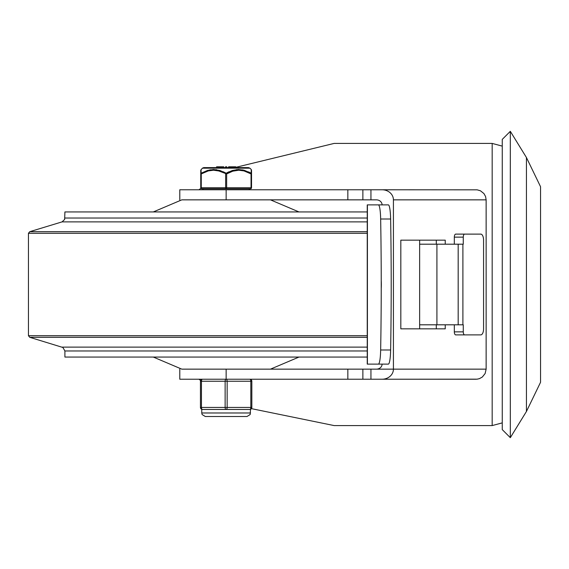 <?xml version="1.0" encoding="UTF-8"?>
<svg xmlns="http://www.w3.org/2000/svg" width="569" height="569" viewBox="0 0 569 569"><rect width="100%" height="100%" fill="white"/><g stroke="black" fill="none" stroke-linecap="round" stroke-linejoin="round"><path stroke-width="0.85" d="M367.247 211.945L64.909 211.945L64.646 219.456L62.049 221.882L29.752 231.69L367.247 231.69M367.247 335.717L28.45 335.717L29.752 337.31L367.247 337.31M29.752 337.31L62.896 347.488L64.909 350.973L64.909 357.055L367.247 357.055M298.988 211.945L270.481 199.854L181.803 199.854L153.303 211.945M153.303 357.055L181.803 369.146L270.481 369.146L298.988 357.055M510.322 437.675L510.322 131.325L502.256 139.391L502.256 429.609L510.322 437.675L526.439 411.472L526.439 157.528L540.55 186.724L540.55 382.276L540.55 186.724M377.716 364.11L382.084 364.11A5.669 5.036 0 0 1 376.408 369.146L226.142 369.146L226.142 379.224L179.79 379.224L179.79 369.146M395.178 379.224L370.938 379.224L370.938 369.146L393.421 369.146A11.344 10.078 0 0 1 382.084 379.224L362.873 379.224L362.873 369.146M377.716 204.89L382.084 204.89A5.669 5.036 0 0 0 376.408 199.854L370.938 199.854L370.938 189.776L382.084 189.776A11.344 10.078 0 0 1 393.421 199.854L486.132 199.854L486.132 369.146L485.137 373.52L482.341 377.027L479.383 378.662L477.185 379.16L396.216 379.224M179.79 199.854L179.79 189.776L362.873 189.776L362.873 199.854L370.938 199.854M362.873 199.854L226.142 199.854L226.142 189.776M436.295 328.839L436.295 324.807M436.295 244.193L436.295 240.161M198.944 379.224L200.594 380.476M251.441 408.649L334.124 425.576L492.178 425.584L502.256 422.881M492.178 425.584L492.178 143.416L334.124 143.416L235.779 167.336M201.639 187.763L198.944 189.776M486.132 369.146L393.421 369.146L393.421 199.854M382.084 189.776L477.185 189.84L480.428 190.771L483.935 193.567L485.57 196.525L486.132 199.854M395.178 189.776L362.873 189.776M445.243 324.807L445.243 328.839L400.825 328.839L400.825 240.161L445.243 240.161L445.243 244.193M382.084 379.224L476.054 379.224M347.844 369.146L347.844 379.224L362.873 379.224M347.844 379.224L226.142 379.224A2.013 1.01 90 0 0 225.132 381.237L225.132 407.44A2.013 1.01 90 0 0 226.142 409.46A2.013 1.01 -90 0 0 227.152 407.44L227.152 381.237A2.013 1.01 -90 0 0 226.142 379.224M378.392 204.89A16.124 2.283 90 0 1 380.654 219.008A527.122 74.546 90 0 1 381.23 280.595L381.23 288.405A527.122 74.546 90 0 1 380.654 349.992A16.124 2.283 90 0 1 378.392 364.11L388.364 364.11A16.124 2.283 -90 0 0 390.626 349.992A527.122 74.546 -90 0 0 390.626 219.008A16.124 2.283 -90 0 0 388.364 204.89L367.247 204.89L367.247 364.11L378.392 364.11M463.273 237.138A3.023 1.387 -90 0 1 464.667 234.115L455.712 234.115A3.023 1.387 90 0 0 454.325 237.138L463.273 237.138L463.273 244.193L436.914 244.193L436.914 324.807L463.273 324.807L463.273 331.862L454.325 331.862A3.023 1.387 90 0 0 455.712 334.885L464.667 334.885A3.023 1.387 -90 0 1 463.273 331.862M464.667 234.115L480.791 234.115A6.046 2.774 -90 0 1 483.572 240.161L483.572 328.839A6.046 2.774 -90 0 1 480.791 334.885L464.667 334.885M454.325 331.862L454.325 324.807M454.325 244.193L454.325 237.138M436.914 244.193L419.638 244.193L419.638 324.807L436.914 324.807M419.638 324.807L419.638 328.839M419.638 240.161L419.638 244.193M381.23 280.595A3727.291 527.122 0 0 1 381.23 288.405M201.753 188.766A1.01 1.01 0 0 1 200.75 187.763L201.255 187.763A1.01 0.505 90 0 0 201.753 188.766L250.531 188.766A1.01 0.505 -90 0 0 251.036 187.763L226.647 187.763L226.647 173.922L232.785 171.177L238.774 170.209L244.016 170.92L251.036 173.922L251.036 187.763L251.541 187.763L251.541 173.922L251.036 173.922A1.01 0.455 119.6 0 0 251.142 173.204L244.065 170.216L238.283 169.491L232.451 170.458L226.142 173.204A1.01 0.455 119.6 0 0 225.637 173.922L225.637 187.763L201.255 187.763L201.255 173.922L208.275 170.92L213.51 170.209L218.752 170.956L226.647 173.922A1.01 0.455 -119.6 0 0 226.142 173.204L219.84 170.458L213.631 169.491L207.678 170.366L201.142 173.204A1.01 0.903 180 0 0 200.75 173.922L200.75 187.763L200.75 170.209L200.75 173.922L201.255 173.922A1.01 0.455 -119.6 0 1 201.142 173.204L201.056 169.647M249.912 168.182L248.497 167.606L203.787 167.606L202.379 168.182L249.912 168.182L251.235 169.491L251.142 173.204A1.01 0.903 180 0 1 251.541 173.922L251.541 170.664M228.596 166.802L230.601 166.802L230.601 167.606L228.596 167.606L228.596 166.802L228.596 167.606M222.273 166.802L217.522 166.802L217.522 167.606L217.109 167.606L217.109 166.802L217.522 166.802L217.109 166.802M235.779 167.606L231.092 167.606L231.092 166.802L235.779 166.802L235.779 167.606M251.541 170.8L251.541 173.922M251.228 169.662L251.541 170.209M227.316 172.578L228.916 171.802M236.391 169.626L242.999 169.96M248.61 171.902L251.142 173.204M209.84 169.847L216.576 169.711M223.247 171.746L226.142 173.204M234.528 167.606L234.528 166.802M226.761 167.606L226.761 166.802L225.509 166.802L225.509 167.606M223.745 167.606L223.745 166.802L222.742 166.802L222.742 167.606L222.742 166.802M251.541 187.763A1.01 1.01 0 0 1 250.531 188.766M249.827 409.46A2.013 2.013 0 0 0 251.839 407.44L251.839 381.237A2.013 2.013 0 0 0 249.827 379.224A2.013 1.01 90 0 1 250.829 381.237L250.829 407.44A2.013 1.01 90 0 1 249.827 409.46L202.464 409.46A2.013 1.01 -90 0 1 201.454 407.44L201.454 381.237A2.013 1.01 -90 0 1 202.464 379.224A2.013 2.013 0 0 0 200.444 381.237L200.444 407.44A2.013 2.013 0 0 0 202.464 409.46L209.257 409.46M249.827 379.224A2.013 2.013 0 0 1 251.839 381.237L251.839 407.44L200.444 407.44A2.013 2.013 0 0 0 202.464 409.46M29.752 231.69L28.45 233.283L367.247 233.283M64.909 350.973L367.247 350.973M367.247 347.118L62.049 347.118M62.049 221.882L367.247 221.882M367.247 218.027L64.909 218.027M347.844 189.776L347.844 199.854M380.654 219.008L390.626 219.008M390.626 349.992L380.654 349.992M462.896 324.807L462.896 244.193M458.18 244.193L458.18 324.807M367.41 364.11L367.41 204.89M226.647 187.763L225.637 187.763A1.01 0.505 -90 0 0 226.142 188.766A1.01 0.505 90 0 0 226.647 187.763M202.464 379.224A2.013 2.013 0 0 0 200.444 381.237L251.839 381.237M250.531 412.98L201.753 412.98L202.116 414.538L205.281 416.508L247.003 416.508L250.168 414.538L250.531 409.331M28.45 335.717L28.45 233.283M526.439 411.472L540.55 382.276M510.322 131.325L526.439 157.528M492.178 143.416L502.256 146.119M202.379 168.182L200.75 170.209M216.583 166.802L216.583 167.606M217.073 166.802L217.073 167.606M202.962 188.766L202.962 189.776M249.322 188.766L249.322 189.776M201.753 409.331L201.753 412.98"/></g></svg>
